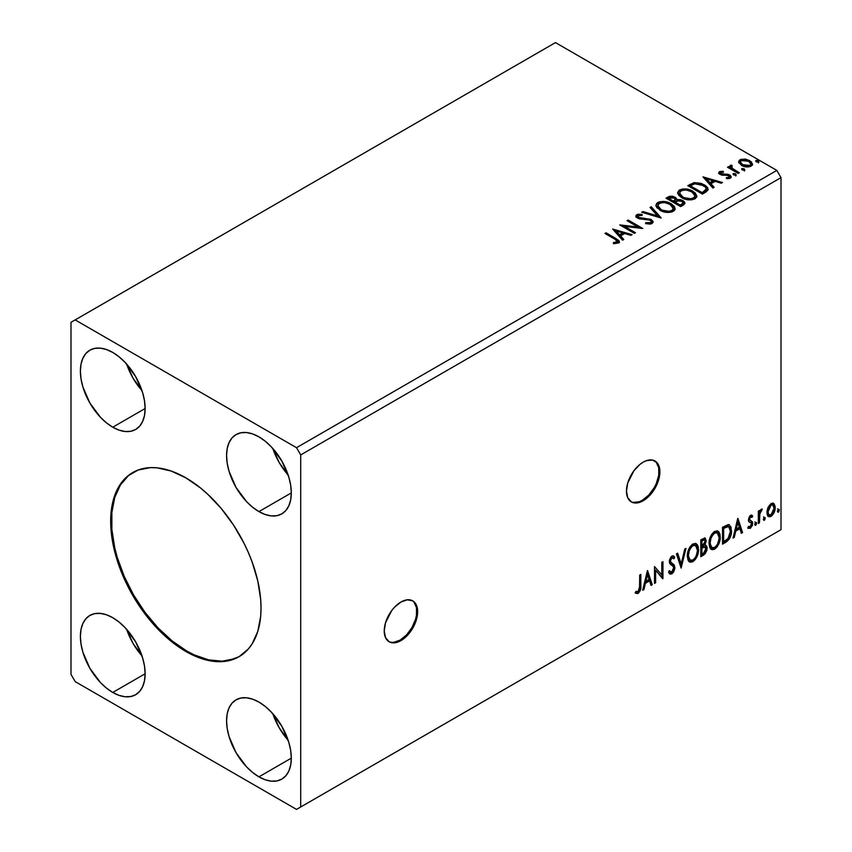 <?xml version="1.0" encoding="UTF-8"?>
<svg xmlns="http://www.w3.org/2000/svg" width="852" height="852" viewBox="0 0 852 852"><rect width="100%" height="100%" fill="white"/><g stroke="black" fill="none" stroke-linecap="round" stroke-linejoin="round"><path stroke-width="1.28" d="M388.714 641.524A23.622 13.643 120 0 0 400.11 640.129L400.941 640.608A23.622 13.643 -60 0 1 389.13 641.78A23.622 13.643 -60 0 1 385.509 622.844A23.622 13.643 -60 0 1 400.941 602.023L394.551 607.188L391.664 610.639L385.509 622.844L384.231 630.959L385.509 637.605L389.13 641.78L391.664 642.717L394.551 642.834L400.941 640.608L407.331 635.443L412.751 628.137L414.828 624.015L417.331 615.623L417.331 608.094L414.828 602.577L412.751 600.852L407.331 599.808L400.941 602.023A23.622 13.643 -60 0 1 412.751 600.852A23.622 13.643 -60 0 1 416.372 619.787A23.622 13.643 -60 0 1 400.941 640.608L400.11 640.129A23.622 13.643 120 0 0 415.425 619.681A23.622 13.643 120 0 0 412.325 600.628M630.959 501.668A23.622 13.643 120 0 0 642.344 500.273L643.185 500.752A23.622 13.643 -60 0 1 631.364 501.924A23.622 13.643 -60 0 1 627.743 482.988A23.622 13.643 -60 0 1 643.185 462.167L639.916 464.425L633.899 470.783L627.743 482.988L626.476 491.103L627.743 497.749L631.364 501.924L633.899 502.861L639.916 502.265L646.444 498.495L649.575 495.587L654.996 488.281L658.617 479.932L659.565 475.767L659.565 468.238L657.073 462.721L652.462 460.059L646.444 460.655L643.185 462.167A23.622 13.643 -60 0 1 654.996 460.996A23.622 13.643 -60 0 1 658.617 479.932A23.622 13.643 -60 0 1 643.185 500.752L642.344 500.273A23.622 13.643 120 0 0 657.659 479.825A23.622 13.643 120 0 0 654.57 460.772M133.114 472.338A106.319 61.387 -120 0 0 117.342 557.666A106.319 61.387 -120 0 0 186.684 650.981L185.853 651.461A106.319 61.387 60 0 1 116.394 557.772A106.319 61.387 60 0 1 132.688 472.572A106.319 61.387 60 0 1 185.853 477.844L200.518 487.972L207.675 494.181L221.286 508.548L233.544 525.077L243.96 543.129L248.358 552.511L252.149 562.011L257.794 580.989L260.669 599.339L261.031 608.051L260.669 616.358L257.794 631.385L252.149 643.846L248.358 648.968L239.007 656.722L227.612 660.939L214.619 661.461L207.675 660.321L193.212 655.294L178.483 646.785L164.021 635.123L157.077 628.243L144.084 612.716L132.688 595.346L123.338 576.793L116.394 557.772L113.912 548.315L111.037 529.965L110.675 521.243L112.113 505.14L116.394 491.327L119.546 485.448L127.736 476.023L138.152 470.016L150.41 467.631L157.077 467.844L171.177 471.039L185.853 477.844A106.319 61.387 60 0 1 255.302 571.532A106.319 61.387 60 0 1 239.007 656.722A106.319 61.387 60 0 1 185.853 651.461L186.684 650.981A106.319 61.387 -120 0 0 239.423 656.477M675.04 208.665L671.099 203.703L662.835 201.434L659.214 201.903L656.636 203.426L655.923 205.513L656.892 207.739L662.835 211.552L668.117 212.478L671.706 212.02L674.294 210.519L675.04 208.442L674.23 206.354L671.099 203.703C666.956 201.232 662.494 200.848 657.723 202.563L655.912 205.279L659.927 210.242C664.038 212.67 668.458 213.053 673.187 211.381L675.04 208.687L675.04 209.645M272.864 448.525A45.774 26.433 -120 0 0 288.157 475.022L279.19 462.529L272.864 448.525M258.933 511.605A45.774 26.433 60 0 1 229.039 471.262A45.774 26.433 60 0 1 236.047 434.584A45.774 26.433 60 0 1 258.933 436.852L265.249 441.208L271.33 446.842L281.831 461.007L288.839 477.184L290.681 485.257L291.309 492.914L258.933 511.605L252.629 507.238L246.547 501.604L236.047 487.44L229.039 471.262L227.196 463.19L226.568 455.532L227.196 448.599L229.039 442.657L232.021 437.917L236.047 434.584L240.956 432.763L246.547 432.539L252.629 433.924L258.933 436.852A45.774 26.433 60 0 1 288.839 477.184A45.774 26.433 60 0 1 281.831 513.862L276.921 515.684L271.33 515.907L265.249 514.523L258.933 511.605L291.309 492.914L290.681 499.847L288.839 505.79L285.857 510.529L281.831 513.862A45.774 26.433 60 0 1 258.933 511.605M126.682 364.123A45.774 26.433 -120 0 0 141.986 390.621L133.018 378.139L126.682 364.123M112.762 427.203A45.774 26.433 60 0 1 82.857 386.861A45.774 26.433 60 0 1 89.875 350.183A45.774 26.433 60 0 1 112.762 352.451L119.078 356.818L125.148 362.451L135.649 376.616L142.667 392.793L144.51 400.866L145.128 408.513L112.762 427.203L106.447 422.837L100.376 417.203L89.875 403.039L82.857 386.861L81.015 378.789L80.386 371.142L81.015 364.209L82.857 358.255L85.85 353.527L89.875 350.183L94.774 348.372L100.376 348.148L106.447 349.522L112.762 352.451A45.774 26.433 60 0 1 142.667 392.793A45.774 26.433 60 0 1 135.649 429.472L130.739 431.282L125.148 431.506L119.078 430.132L112.762 427.203L145.128 408.513L144.51 415.446L142.667 421.399L139.675 426.128L135.649 429.472A45.774 26.433 60 0 1 112.762 427.203M126.682 629.372A45.774 26.433 -120 0 0 141.986 655.87L133.018 643.377L126.682 629.372M112.762 692.452A45.774 26.433 60 0 1 82.857 652.11A45.774 26.433 60 0 1 89.875 615.432A45.774 26.433 60 0 1 112.762 617.7L119.078 622.067L125.148 627.7L135.649 641.865L142.667 658.042L144.51 666.115L145.128 673.762L112.762 692.452L106.447 688.086L100.376 682.452L89.875 668.288L82.857 652.11L81.015 644.037L80.386 636.391L81.015 629.458L82.857 623.504L85.85 618.776L89.875 615.432L94.774 613.621L100.376 613.397L106.447 614.771L112.762 617.7A45.774 26.433 60 0 1 142.667 658.042A45.774 26.433 60 0 1 135.649 694.721L130.739 696.531L125.148 696.755L119.078 695.381L112.762 692.452L145.128 673.762L144.51 680.695L142.667 686.648L139.675 691.377L135.649 694.721A45.774 26.433 60 0 1 112.762 692.452M272.864 713.763A45.774 26.433 -120 0 0 288.157 740.271L279.19 727.778L272.864 713.763M258.933 776.843A45.774 26.433 60 0 1 229.039 736.511A45.774 26.433 60 0 1 236.047 699.833A45.774 26.433 60 0 1 258.933 702.091L265.249 706.457L271.33 712.091L281.831 726.255L288.839 742.433L290.681 750.505L291.309 758.163L258.933 776.843L252.629 772.487L246.547 766.853L236.047 752.689L229.039 736.511L227.196 728.439L226.568 720.781L227.196 713.848L229.039 707.905L232.021 703.166L236.047 699.833L240.956 698.012L246.547 697.788L252.629 699.173L258.933 702.091A45.774 26.433 60 0 1 288.839 742.433A45.774 26.433 60 0 1 281.831 779.111L276.921 780.933L271.33 781.156L265.249 779.772L258.933 776.843L291.309 758.163L290.681 765.096L288.839 771.039L285.857 775.778L281.831 779.111A45.774 26.433 60 0 1 258.933 776.843M70.993 322.312L70.993 674.369L75.168 681.6L296.528 809.4L781.007 529.688L300.703 806.993L300.703 454.936L781.007 177.631L781.007 529.688L781.007 177.631L776.832 170.4L296.528 447.694L75.168 319.905L555.472 42.6L776.832 170.4L555.472 42.6L70.993 322.312L70.993 674.369L75.168 681.6L296.528 809.4L300.703 806.993L300.703 454.936L296.528 447.694L75.168 319.905L70.993 322.312M647.382 570.67L642.696 590.244L643.92 589.541L645.422 583.269L649.533 580.894L651.034 585.441L652.259 584.728L647.573 570.552L642.696 590.244L643.92 589.541L645.422 583.269L649.533 580.894L651.034 585.441L652.259 584.728L647.382 570.67M671.908 557.804L671.067 557.325L669.597 560.307L670.439 560.786L671.908 557.804L672.92 557.73L671.067 557.325L673.868 558.837L674.741 557.293L673.581 555.962L671.919 556.068L669.31 561.511L669.885 563.747L673.442 566.687L673.804 568.124L671.759 572.171L670.609 572.214L669.47 570.68L668.564 572.065L669.949 573.992L671.845 573.854L673.708 571.852L674.89 568.327L674.209 564.919L670.971 562.427L670.439 560.786L671.578 558.039L672.878 557.709L673.868 558.837L674.741 557.293L672.878 555.77L671.248 556.569L669.459 560.062L669.448 562.757L673.25 566.42L673.772 568.742L671.546 572.278L669.47 570.68L668.564 572.065L669.214 573.279L670.162 574.099L671.845 573.854L669.555 573.684M687.298 556.132L688.043 560.137L690.461 562.256L692.942 561.67L695.424 559.37L697.213 556.132L698.47 551.116L698.235 546.707L697.192 544.503L695.37 543.363L692.197 544.417L689.79 547.197L687.958 551.5L687.298 556.132L689.619 561.947L692.942 561.67C696.755 558.379 698.619 554.343 698.544 549.561L696.244 543.683L692.857 543.981C689.066 547.314 687.223 551.361 687.298 556.132M709.045 543.576L709.78 547.58L712.197 549.71L714.679 549.125L717.16 546.814L718.95 543.576L720.217 538.57L719.972 534.151L718.928 531.957L717.107 530.817L713.933 531.861L711.537 534.651L709.695 538.954L709.045 543.576L711.356 549.391L714.679 549.125C718.492 545.823 720.355 541.787 720.281 537.005L717.98 531.126L714.594 531.424C710.813 534.758 708.96 538.815 709.045 543.576M737.715 518.517L733.029 538.102L734.254 537.388L735.755 531.115L739.866 528.741L741.368 533.288L742.582 532.575L737.907 518.399L733.029 538.102L734.254 537.388L735.755 531.115L739.866 528.741L741.368 533.288L742.582 532.575L737.715 518.517M754.765 524.353L755.298 525.322L756.107 524.853L756.416 522.478L754.819 523.842L755.703 525.226L756.64 523.277L755.703 522.404L754.765 524.353L755.703 525.226M763.392 519.379L763.924 520.338L764.734 519.88L765.032 517.494L763.445 518.857L764.329 520.242L765.266 518.293L764.329 517.43L763.392 519.379L764.329 520.242M777.45 511.264L777.982 512.233L778.792 511.764L779.09 509.379L777.493 510.742L778.387 512.127L779.324 510.178L778.387 509.315L777.45 511.264L778.387 512.127M773.073 503.181L774.106 503.862L771.081 503.575L768.046 507.377L767.013 511.189L767.183 514.427L768.408 516.44L770.133 516.749L772.018 515.662L774.191 512.382L775.064 509.336L775.139 506.493L774.106 503.862L772.817 503.127L771.081 503.575L768.046 507.377L766.949 512.382L768.621 516.578L771.081 516.344C773.85 514.012 775.224 511.104 775.192 507.622L773.52 503.372M758.333 523.49L759.452 522.84L759.888 513.096L762.071 509.038L760.74 509.741L759.452 512.318L759.452 510.508L758.333 511.157L758.333 523.49L759.452 522.84L759.633 514.363L762.263 509.091L761.411 509.155L759.452 512.318L759.452 510.508L758.333 511.157L758.333 523.49M751.081 516.749L749.771 516.429L752.05 517.377L752.71 515.939L751.666 515.258L752.71 515.939L750.537 515.439L749.6 516.269L748.418 520.391L749.025 521.935L751.315 523.075L751.496 524.843L750.516 526.664L748.663 526.472L748.024 527.984L750.335 528.325L752.391 525.396L752.508 522.052L749.898 520.295L749.526 519.198L750.367 517.089L752.05 517.377L752.71 515.939L750.537 515.439L748.397 519.912L748.759 521.605L751.315 523.075L751.581 524.097L750.207 526.877L748.663 526.472L748.514 528.442L747.683 527.963M725.936 542.192L729.504 538.762L731.378 533.043L731.048 527.09L728.673 524.619L722.539 527.282L722.539 544.151L725.936 542.192L725.095 541.712L722.539 543.193L725.095 541.712L725.936 542.192C729.834 539.327 731.698 535.514 731.527 530.732L729.482 524.907L728.226 524.598L722.539 527.282L722.539 544.151L725.936 542.192M700.791 556.707L705.179 553.8L706.968 550.072L706.83 546.356L704.86 545.259L706.233 540.871L704.892 538.027L700.791 539.827L700.791 556.707L703.72 555.025L707.171 548.241L706.095 545.472L704.86 545.259L706.233 540.871L705.222 538.155L700.791 539.827L700.791 556.707M681.121 568.071L685.988 548.379L684.763 549.082L681.206 563.939L677.659 553.182L676.435 553.896L681.121 568.071L685.988 548.379L684.763 549.082L681.206 563.939L677.659 553.182L676.435 553.896L681.121 568.071M655.625 582.779L655.625 570.222L662.941 578.561L662.941 561.681L661.812 562.331L661.812 574.919L654.506 566.548L654.506 583.428L655.625 582.779L654.506 582.47L655.625 582.779L655.625 570.222L662.686 578.71L662.941 561.681L661.812 562.331L661.812 574.919L654.506 566.548L654.506 583.428L655.625 582.779M635.39 592.949L638.148 593.312L637.317 592.822L639.511 589.903L639.99 585.367C640.438 588.168 639.543 590.66 637.317 592.822L638.148 593.312C640.384 591.139 641.279 588.657 640.821 585.846L639.99 585.367L639.99 574.93L639.99 585.367L640.821 585.846L640.821 574.45L639.703 575.1L639.501 589.414L638.137 591.586L635.965 591.331L635.39 592.949L637.328 593.62L638.553 593.035L640.619 589.35L640.821 574.45L639.703 575.1L639.703 586.325L638.137 591.586L635.965 591.331L635.39 592.949L635.943 593.343M742.23 169.899L743.86 170.23L744.669 169.41L742.465 168.483L741.655 168.952L742.23 169.899L744.382 170.059L744.105 168.813L741.943 168.653L742.23 169.899L741.943 168.653M733.604 174.873L735.244 175.203L736.053 174.394L733.838 173.457L733.029 173.925L733.604 174.873L735.755 175.033L735.478 173.787L733.327 173.627L733.604 174.873L733.327 173.627M702.964 176.875L712.9 188.015L714.125 187.312L710.941 183.744L715.041 181.37L721.229 183.212L722.453 182.498L702.964 176.875L712.9 188.015L714.125 187.312L710.941 183.744L715.041 181.37L721.229 183.212L722.453 182.498L702.964 176.875M681.664 197.685L686.243 199.475L691.707 199.837L695.53 198.42L696.776 195.885L695.136 192.84L691.441 190.433L686.435 189.016L682.708 188.974L679.15 190.209L677.659 192.499L678.629 195.183L681.664 197.685C685.775 200.124 690.195 200.497 694.923 198.825L696.787 196.13L692.836 191.157C688.693 188.675 684.241 188.292 679.47 190.007L677.649 192.722L681.664 197.685M612.631 229.028L622.567 240.168L623.792 239.465L620.607 235.897L624.708 233.523L630.895 235.365L632.12 234.651L612.631 229.028L622.567 240.168L623.792 239.465L620.607 235.897L624.708 233.523L630.895 235.365L632.12 234.651L612.631 229.028M652.089 223.565L653.058 221.456L650.864 219.305L640.172 217.995L638.084 217.015L638.286 215.513L642.11 215.471L642.088 214.438L637.978 214.225L635.986 215.481L636.561 217.356L638.893 218.708L650.076 220.135L651.226 221.403L650.715 222.606L645.784 222.66L645.603 223.618L650.619 224.076L653.143 222.031L651.216 219.496L638.659 217.441L638.286 215.513L642.11 215.471L642.088 214.438L636.795 214.64L635.88 216.003L637.594 218.123L650.076 220.135L651.258 221.658L650.502 222.745L645.784 222.66L645.603 223.618L652.089 223.565M756.278 161.784L757.918 162.114L758.727 161.294L756.523 160.368L755.713 160.836L756.278 161.784L758.44 161.944L758.152 160.698L756.001 160.538L756.278 161.784L756.001 160.538M676.839 199.975L675.103 197.142L675.103 198.111L671.131 197.046L668.106 197.962L675.103 198.111L675.103 197.142L668.106 196.993L668.106 197.962L666.882 198.676L668.106 197.962L668.106 196.993L666.04 198.186L680.663 206.631L684.859 203.617L684.614 202.094L682.889 200.561L680.077 199.581L676.839 199.73L675.902 197.696L672.601 196.216L669.693 196.301L666.04 198.186L680.663 206.631L683.581 204.949L684.933 203.149L682.889 200.561L676.882 199.347L676.882 200.316M660.982 217.995L651.237 206.738L650.012 207.441L657.552 215.897L642.909 211.552L641.684 212.255L661.173 217.888L651.237 206.738L650.012 207.441L657.552 215.897L642.909 211.552L641.684 212.255L660.982 217.995M614.675 239.082L617.359 241.574L613.387 242.66L613.941 243.64L618.584 242.895L619.372 241.84L618.893 240.552L606.07 232.82L604.952 233.469L614.675 239.082C616.805 239.913 617.54 240.946 616.88 242.16L613.387 242.66L613.941 243.64L618.392 243.012L619.383 241.67L615.943 238.517L606.07 232.82L604.952 233.469L614.675 239.082M635.496 232.702L624.622 226.43L642.802 228.485L628.19 220.05L627.061 220.7L637.967 226.994L619.755 224.917L634.367 233.352L635.496 232.702L624.622 226.43L642.802 228.485L628.19 220.05L627.061 220.7L637.967 226.994L619.755 224.917L634.367 233.352L635.496 232.702M705.797 192.115L708.097 189.9L707.724 187.823L705.499 185.555L701.132 183.329L694.348 182.594L687.788 185.64L702.399 194.075L705.797 192.115L708.182 189.304L704.274 184.778L694.007 182.658L687.788 185.64L702.399 194.075L705.797 192.115M720.92 173.318L721.271 174.777L720.92 172.349L723.486 172.168L723.22 171.263L723.22 172.147L723.22 171.263L719.301 171.785L718.768 172.775L719.738 174.191L722.198 175.235L727.15 175.214L729.12 176.066L729.216 177.259L726.287 177.695L726.628 178.632L729.578 178.483L731.133 177.376L730.611 175.682L728.737 174.543L721.037 173.659L720.707 172.519L723.486 172.168L723.22 171.263L719.716 171.54L719.535 172.605L721.452 172.168M738.194 173.414L739.323 172.764L731.698 167.95L731.154 166.779L732.23 166.044L731.634 165.075L729.908 165.842L730.207 167.503L728.641 166.598L727.512 167.248L738.194 173.414L739.323 172.764L732.241 168.472L731.634 165.075L729.791 166.321L730.207 167.503L728.641 166.598L727.512 167.248L738.194 173.414M738.812 162.551L742.518 165.884L748.812 166.917L752.433 164.819L751.4 161.837L746.224 159.271L741.091 159.324L739.291 160.368L738.673 161.805L741.506 165.373C744.51 167.141 747.715 167.397 751.134 166.161L752.55 164.159L749.749 160.613L744.861 159.047L740.068 159.782L738.673 162.764M781.007 177.631L300.703 454.936L296.528 447.694L776.832 170.4L781.007 177.631M776.832 532.095L296.528 809.4L776.832 532.095M755.948 161.539L758.152 161.667L758.152 160.698L758.44 162.913M758.44 161.944L758.152 160.698M758.525 161.933L755.905 161.571M676.839 199.73L676.839 200.699L682.889 201.519L682.889 200.561L684.859 203.617M684.87 203.66L681.589 200.923L676.839 200.699M684.614 203.064L684.177 202.499M678.437 200.465L677.628 200.55M683.027 203.788L680.29 206.077L674.848 202.946L674.848 201.977L677.383 200.721L681.76 201.21L683.027 202.829L681.568 205.343L683.027 203.798L683.027 202.829L680.29 205.119L680.29 206.077L681.568 205.343L681.568 204.374L680.29 205.119L674.848 201.977L674.848 202.946L680.29 206.077L680.29 205.119L674.848 201.977L679.704 200.54L682.026 201.37L683.027 202.819M675.263 200.273L674.433 201.434M673.932 201.743L673.932 200.784L673.357 202.073L673.932 201.743L673.357 202.073L668.671 199.368L668.671 198.41L669.832 197.739L674.007 197.813L675.263 199.379L673.932 201.743L675.263 199.379M673.357 201.115L668.671 198.41L668.671 199.368L673.357 202.073L673.357 201.115L668.671 198.41L671.344 197.206L674.007 197.813L675.263 199.315L673.357 201.115M655.955 205.779L657.723 202.563L657.723 203.521C662.494 201.807 666.956 202.19 671.099 204.672L671.099 203.703L671.099 204.672L675.008 209.155M675.04 209.411L674.23 207.313L671.738 205.066L664.688 202.531L658.436 203.17L656.636 204.395L655.923 206.014M660.247 202.606L659.214 202.872M673.165 209.379L672.537 210.806L670.46 212.01L664.698 211.988L659.182 209.198L657.84 206.397M657.829 205.598L661.046 210.55C664.315 212.499 667.851 212.819 671.642 211.498L671.642 210.54C667.851 211.85 664.315 211.541 661.046 209.581L657.829 205.598L659.278 203.394C663.112 202.073 666.679 202.393 669.97 204.352L673.176 208.25L671.642 211.498L673.176 208.25M642.781 212.585L642.909 211.552L642.909 212.51L657.552 216.866L657.552 215.897L657.552 216.866L642.781 212.585M650.587 208.08L651.237 206.738L651.237 207.707L660.204 217.761L651.237 207.707L650.587 208.08M651.258 222.723L649.405 224.033L645.773 223.65L645.784 222.66L645.784 223.618L650.502 223.703L651.258 221.658M635.965 216.493L636.795 214.64L636.795 215.609L642.088 215.407L642.088 214.438L642.099 215.471L637.978 215.194L635.88 216.93M637.733 217.239L638.286 215.513M638.286 216.483L638.659 218.4L638.659 217.441L638.659 218.4L641.226 219.102L641.226 218.133L641.226 219.102L644.069 219.134L644.069 218.176L644.069 219.134L651.216 220.455L651.216 219.496L653.079 222.489M653.058 222.425L649.682 219.795L639.841 218.879L638.084 217.974L637.807 216.94M619.372 242.426L616.635 239.881L605.783 233.949L606.07 232.82L606.07 233.778L615.943 239.476L615.943 238.517L615.943 239.476L619.287 242.138M617.37 242.266L616.443 243.31L613.387 243.619L615.932 243.427L615.932 242.458L615.932 243.427L616.88 243.118L616.88 242.16M613.6 230.115L631.023 235.29L613.6 230.115M620.607 236.856L620.607 235.897L620.607 236.856L623.217 239.795L620.607 236.856M616.252 231.978L619.585 235.716L622.727 233.895L622.727 232.937L622.727 233.895L619.585 235.716L619.585 234.747L619.585 235.716L616.252 231.978L616.252 231.009L622.727 232.937L619.585 234.747L616.252 231.009L616.252 231.978M621.513 225.929L637.967 227.953L637.967 226.994L637.967 227.953L621.513 225.929M627.903 221.179L628.19 220.05L628.19 221.009L641.077 228.453L627.903 221.179M624.622 227.388L624.622 226.43L624.622 227.388L634.665 233.192L624.622 227.388M677.691 193.223L679.47 190.007L679.47 190.976C684.241 189.261 688.693 189.645 692.836 192.115L692.836 191.157L692.836 192.115L696.744 196.61M696.776 196.855L695.967 194.767L693.475 192.509L686.435 189.985L680.173 190.614L678.373 191.838L677.659 193.468M681.983 190.06L680.961 190.315M694.902 196.823L694.273 198.26L692.197 199.464L686.435 199.443L681.781 197.355L679.577 193.851M679.566 193.053L682.782 197.994C686.052 199.954 689.587 200.263 693.39 198.953L693.39 197.983C689.587 199.304 686.052 198.985 682.782 197.036L679.566 193.053L681.014 190.848C684.859 189.527 688.416 189.836 691.707 191.806L694.912 195.694L693.39 198.953L694.912 195.694M707.724 188.793L703.752 185.448L698.246 183.574L693.422 183.766L688.618 186.119L689.992 185.331L689.992 184.362L689.992 185.331L694.007 183.627L694.007 182.658L694.007 183.627L704.274 185.736L704.274 184.778L704.274 185.736L708.129 189.794M706.191 189.826L703.986 192.382M703.241 192.829L702.027 193.532L690.408 186.822L702.027 193.532L702.027 192.563L690.408 185.853L690.408 186.822L690.408 185.853L694.795 183.798L703.145 185.416C705.573 186.663 706.478 188.154 705.871 189.911L705.871 190.88L706.191 188.91L703.241 191.87L703.241 192.829L705.871 190.88L705.871 189.911L702.027 192.563L702.027 193.532L703.241 192.829L703.241 191.87L702.027 192.563L690.408 185.853L694.795 183.798L699.332 183.894L705.083 186.822L706.084 188.324L705.871 189.911M703.933 177.961L721.346 183.137L703.933 177.961M710.941 184.703L710.941 183.744L710.941 184.703L713.55 187.642L710.941 184.703M706.585 179.825L709.918 183.563L713.06 181.742L713.06 180.784L713.06 181.742L709.918 183.563L709.918 182.594L709.918 183.563L706.585 179.825L706.585 178.856L713.06 180.784L709.918 182.594L706.585 178.856L706.585 179.825M727.757 178.718L728.95 178.419L728.95 177.45L726.287 177.695L726.628 178.632L730.388 178.132L731.229 176.96L729.674 174.99L729.674 175.949L727.651 175.214L729.674 175.949L729.674 174.99L727.651 174.245L727.651 175.214L724.732 175.161L727.651 175.214L727.651 174.245L724.732 174.202L724.732 175.161L723.614 175.235L722.507 175.182L724.732 175.161L724.732 174.202L722.507 174.213L722.507 175.182L721.836 175.022L722.507 175.182L722.507 174.213L721.271 173.808L720.845 174.458L720.92 172.349M731.144 177.472L729.674 175.949L731.122 177.408M718.875 173.222L719.535 171.635L718.768 172.722L720.196 174.49L728.609 175.672L728.95 178.419L729.376 177.993L727.683 178.728M729.397 177.493L729.429 176.769L728.95 177.45M722.262 172.157L718.843 173.286M733.274 174.628L735.478 174.756L735.478 173.787L735.755 176.002M735.755 175.033L735.478 173.787M735.851 175.033L733.231 174.66M728.353 167.727L728.641 166.598L728.641 167.556L730.207 168.472L730.207 167.503L730.207 168.472L728.353 167.727M729.887 166.854L730.409 165.363L730.409 166.321L731.634 166.044L731.634 165.075L731.698 166.151L729.813 167.088M731.154 167.823L731.538 166.225M731.538 167.184L732.241 169.441L732.241 168.472L732.241 169.441L735.734 171.657L735.734 170.688L735.734 171.657L738.482 173.244L732.432 169.591L731.154 167.748M741.89 169.655L744.105 169.782L744.105 168.813L744.382 171.028M744.382 170.059L744.105 168.813M744.467 170.049L741.847 169.686M741.102 160.282L738.727 162.274L740.068 159.782L740.068 160.74L744.861 160.006L744.861 159.047L744.861 160.006L749.749 161.571L749.749 160.613L749.749 161.571L752.497 164.628L751.4 162.796L748.695 161.028L742.156 160.038M750.761 164.489L749.441 166.566L746.064 166.864L741.964 165.256L740.484 162.53M740.431 161.955L742.635 165.693L742.635 164.724L742.635 165.693L749.813 166.374L749.813 165.405L742.635 164.724L740.431 161.955L741.378 160.538L748.631 161.262L750.814 163.925L749.813 166.374L750.814 163.925M669.97 204.352L672.505 206.482L673.133 208.665L671.898 210.38L669.065 211.328L662.153 210.156L659.182 208.229L657.851 205.95L658.788 203.724L661.897 202.616L664.869 202.648L669.97 204.352M622.727 232.937L619.585 234.747L616.252 231.009L622.727 232.937M691.707 191.806L694.242 193.936L694.902 195.864L693.879 197.664L690.802 198.782L683.89 197.611L680.929 195.683L679.587 193.404L680.535 191.178L683.634 190.06L686.606 190.092L691.707 191.806M713.06 180.784L709.918 182.594L706.585 178.856L713.06 180.784M748.631 161.262L750.814 163.818L750.143 165.192L748.056 165.938L743.008 164.926L740.431 162.072L741.048 160.762L743.168 160.016L748.631 161.262M777.546 508.836L778.387 509.315M779.324 510.178L778.483 509.698L777.493 511.679M777.439 511.701L778.43 509.24M774.106 503.862L773.265 503.383L774.361 507.132L775.192 507.622L774.361 507.132C774.393 510.614 773.02 513.532 770.24 515.865L771.081 516.344L768.227 516.28M767.567 515.95L768.76 516.344L770.719 515.556L773.36 511.903L774.351 506.567L772.998 503.117M768.898 514.651L767.407 512.787L767.631 508.601L769.526 505.151L772.104 504.608M772.764 504.98L770.24 504.618L772.764 504.98L774.074 508.282L771.071 514.832L769.292 514.959L767.237 511.253L769.292 514.959M768.078 511.743L771.071 505.098L770.24 504.618L767.237 511.253L768.078 511.743L769.729 506.376L771.433 504.927L772.934 505.098L774.063 508.697L772.413 513.586L769.729 515.13L768.461 513.926L768.078 511.743M763.488 516.951L764.329 517.43M765.266 518.293L764.425 517.814L763.435 519.795M763.381 519.816L764.372 517.356M758.621 510.987L759.452 512.318L758.621 510.987M760.229 510.412L761.198 509.304L760.889 510.231L761.731 510.71L760.303 510.359M759.196 512.169L758.791 513.873L759.633 514.363L758.791 513.873L758.621 518.218L759.452 518.698L758.621 518.218L758.621 522.361L759.452 522.84L758.333 522.521L759.26 511.967M754.872 521.925L755.703 522.404M756.64 523.277L755.809 522.787L754.808 524.768M754.765 524.789L755.756 522.34M752.71 515.939L751.262 514.959M751.869 515.46L751.272 516.77L751.869 515.46M750.612 516.908L749.771 516.429L748.684 518.719L749.526 519.198L750.612 516.908L752.05 517.377M751.24 520.891L748.684 518.719L749.771 520.21M752.337 521.69L751.507 521.211L751.869 522.904L752.71 523.384L752.337 521.69L749.792 520.167M750.612 516.397L749.526 516.61L748.706 518.421L748.951 519.677L750.079 520.306M748.024 527.984L750.335 528.325L752.71 523.384L751.869 522.904L749.504 527.835L750.335 528.325L748.141 528.123L749.771 527.665L751.294 525.609L751.869 522.904L751.219 520.87M750.207 526.877L748.663 526.472M748.759 521.605L751.315 523.075M749.281 522.02L750.229 522.372M737.523 519.305L741.751 532.095L742.582 532.575L741.091 532.479L741.751 532.095L737.523 519.305M739.025 528.261L739.866 528.741L739.025 528.261L734.925 530.626L735.755 531.115L734.925 530.626L733.423 536.909L734.254 537.388L733.295 536.973L734.925 530.626L739.025 528.261M736.969 522.052L735.404 528.623L736.234 529.103L735.404 528.623L736.969 522.052L737.8 522.532L739.376 527.292L736.234 529.103L737.8 522.532L736.969 522.052M729.056 524.715L730.697 530.253L731.527 530.732L730.697 530.253C730.867 535.024 728.992 538.847 725.095 541.712L728.172 539.039L730.249 534.172L730.537 528.006L728.971 524.64M728.801 526.77L726.799 526.057L727.629 526.536L726.799 526.057L723.561 527.452L724.392 527.931L722.826 527.878L723.657 528.357L727.629 526.536L728.801 526.77L730.409 531.382L727.874 538.911L723.657 541.776L722.826 541.297L723.657 541.776L723.657 528.357L722.826 527.878L722.826 541.297L722.826 527.878L726.405 526.131L728.13 526.387M717.554 530.934L719.45 536.526L720.281 537.005L719.45 536.526C719.525 541.308 717.65 545.344 713.848 548.645L714.679 549.125L710.951 549.114M710.366 548.816L713.848 548.645L717.32 544.769L719.376 538.081L718.705 532.447M711.825 547.378L709.578 544.705L710.121 537.836L713.284 533.001L714.849 532.234L716.607 532.553M717.331 532.969L713.806 532.649L717.331 532.969L719.163 537.655C719.237 541.51 717.725 544.758 714.647 547.41L712.016 547.612L709.333 542.447L712.016 547.612M710.163 542.926C710.099 539.092 711.59 535.833 714.647 533.128L713.806 532.649C710.749 535.344 709.258 538.613 709.333 542.447L710.163 542.926L710.962 538.315L713.113 534.449L715.169 532.873L717.437 533.033L718.918 535.375L719.141 538.272L718.108 542.948L716.649 545.546L714.647 547.41L712.666 547.857L711.239 546.931L710.163 542.926M704.753 538.006L706.233 540.871L705.392 540.392L704.774 543.416M704.54 539.955L703.699 539.465L701.089 540.424L701.92 540.913L704.54 539.955L705.105 541.553L704.029 544.779L704.86 545.259L704.029 544.779L701.92 546.324L701.089 545.834L701.089 540.424L703.784 539.529M705.626 545.301L707.171 548.241L706.329 547.751L702.879 554.535L703.72 555.025L702.879 554.535L700.791 555.738L703.997 553.693L705.467 551.532L706.329 547.751L705.52 545.184M704.647 543.693L705.392 540.392L704.572 537.804M705.349 539.604L705.2 538.89M704.274 546.888L705.797 547.602L705.797 550.456L704.583 552.597L701.92 554.322L701.92 548.049L701.089 547.57L701.089 553.843L701.92 554.322L701.92 548.049L705.275 547.005L703.443 546.409L704.274 546.888L703.443 546.409L701.654 547.24L702.485 547.719L701.089 547.57L701.92 548.049L704.274 546.888L706.042 548.89L703.209 553.587L701.92 554.322L701.089 553.843L701.089 547.57L703.635 546.377L704.955 547.122M705.105 541.553L701.92 546.324L701.92 540.913L701.089 540.424L701.089 545.834L701.92 546.324L701.92 540.913L704.348 539.88L705.105 541.553M695.818 543.48L697.713 549.082L698.544 549.561L697.713 549.082C697.777 553.853 695.914 557.89 692.101 561.191L692.942 561.67L689.215 561.66M688.629 561.372L692.101 561.191L695.583 557.314L697.405 552.266L697.394 546.207M697.405 546.217L696.968 545.003M690.088 559.924L687.841 557.251L688.16 551.074L691.025 546.004L693.113 544.79L694.859 545.099M695.594 545.525L692.069 545.205L695.594 545.525L697.426 550.2C697.49 554.056 695.988 557.314 692.9 559.966L690.28 560.158L687.596 554.993L690.28 560.158M688.427 555.472C688.363 551.649 689.854 548.379 692.9 545.685L692.069 545.205C689.012 547.9 687.521 551.159 687.596 554.993L688.427 555.472L689.225 550.871L691.377 547.005L693.432 545.429L695.701 545.578L697.17 547.932L697.405 550.829L696.361 555.504L694.902 558.103L692.9 559.966L690.929 560.414L689.502 559.476L688.427 555.472M677.084 553.512L680.375 563.46L681.206 563.939L680.375 563.46L677.084 553.512M684.891 549.007L680.663 566.687L684.891 549.007M669.161 571.149L670.609 572.214M673.911 556.814L673.24 557.996L673.911 556.814M671.11 562.576L669.597 560.307L670.279 562.096L672.505 563.46L671.11 562.576M674.933 567.507L671.664 562.98L674.933 567.507L674.102 567.017L671.014 573.375L671.845 573.854L674.933 567.507M669.331 573.609L671.696 572.874L673.911 568.71L673.676 564.961L669.64 560.872L670.173 558.252L672.036 557.219M671.696 572.874L672.334 572.182M673.9 565.579L673.676 564.961M670.098 571.852L669.012 570.915M654.506 566.655L661.812 574.919L654.506 566.655M662.1 562.171L662.1 578.007L662.1 562.171M662.217 578.146L662.941 578.561L662.217 578.146M654.794 569.743L655.625 570.222L654.794 569.743L654.794 582.299L654.794 569.743M647.19 571.458L651.418 584.248L652.259 584.728L650.768 584.632L651.418 584.248L647.19 571.458M648.692 580.414L649.533 580.894L648.692 580.414L644.591 582.779L645.422 583.269L644.591 582.779L643.09 589.062L643.92 589.541L642.962 589.126L644.591 582.779L648.692 580.414M646.636 574.205L645.071 580.776L645.901 581.256L645.071 580.776L646.636 574.205L647.477 574.685L649.054 579.445L645.901 581.256L647.477 574.685L646.636 574.205M635.113 592.864L637.317 592.822L635.507 593.035M739.376 527.292L736.234 529.103L737.8 522.532L739.376 527.292M723.657 528.357L728.353 526.589L729.823 527.984L730.409 531.382L728.535 538.081L723.657 541.776L723.657 528.357M649.054 579.445L645.901 581.256L647.477 574.685L649.054 579.445M128.567 475.544L120.388 484.969L114.743 497.43L111.868 512.467L111.868 529.486L114.743 547.836L117.225 557.293L124.179 576.303L133.53 594.856L144.915 612.237L157.918 627.754L172.019 640.842L186.684 650.981L194.054 654.815L208.506 659.842L222.127 661.184L234.375 658.809M633.068 502.382L639.085 501.785L642.344 500.273L648.734 495.108L654.155 487.802L656.232 483.68L658.734 475.278L658.734 467.759L656.232 462.242M390.823 642.238L393.709 642.344L400.11 640.129L406.5 634.964L411.921 627.658L415.542 619.308L416.49 615.133L416.49 607.614L413.997 602.098M758.759 161.475L758.759 162.444M619.383 241.67L619.383 242.639M696.787 196.13L696.787 197.1M718.768 172.722L718.768 173.691M736.075 174.564L736.075 175.533M744.701 169.591L744.701 170.56M752.55 164.159L752.55 165.128M768.621 516.578L767.79 516.099M751.528 516.919L750.697 516.44M750.154 520.487L749.313 519.997M749.164 526.909L748.322 526.429M751.017 522.83L750.186 522.351M711.356 549.391L710.515 548.912M689.619 561.947L688.778 561.457"/></g></svg>
